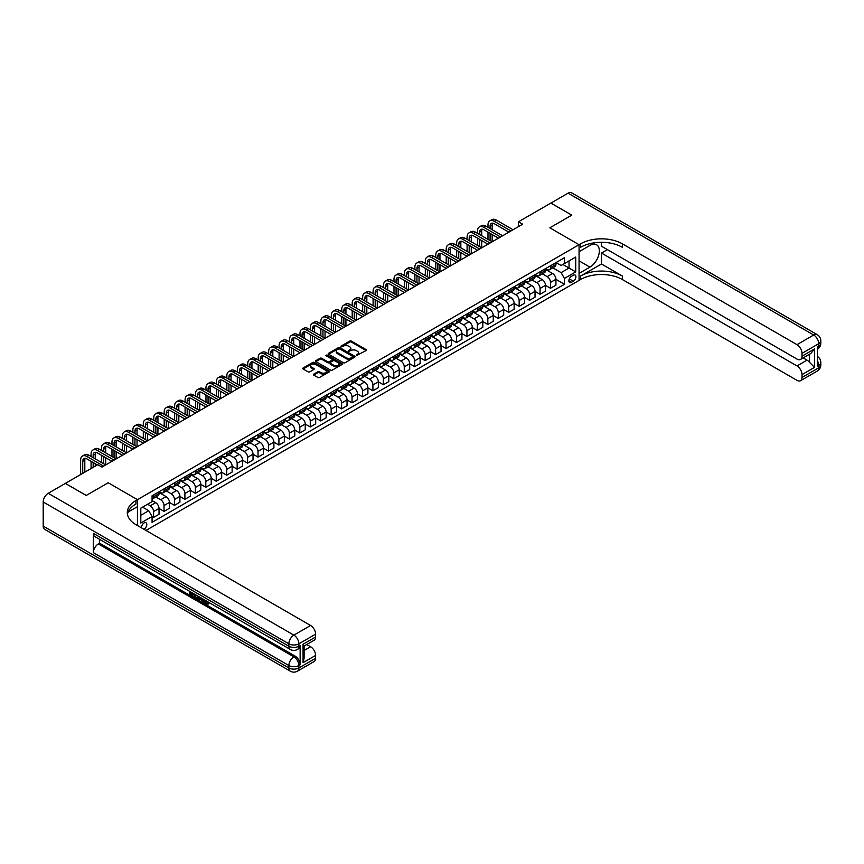 <?xml version="1.0" encoding="UTF-8"?>
<svg xmlns="http://www.w3.org/2000/svg" width="864" height="864" viewBox="0 0 864 864"><rect width="100%" height="100%" fill="white"/><g stroke="black" fill="none" stroke-linecap="round" stroke-linejoin="round"><path stroke-width="1.3" d="M356.281 355.601L366.142 350.568A1.156 0.67 0 0 0 366.142 349.618L351.378 341.096A1.156 0.67 0 0 0 349.736 341.096L341.032 346.129L341.032 346.788L343.3 346.14A3.715 2.138 0 0 1 348.548 346.14L349.78 346.853A3.715 2.138 0 0 1 350.87 348.365A3.715 2.138 0 0 1 349.78 349.877L348.656 351.194L350.935 350.546A3.715 2.138 0 0 1 356.184 350.546L357.415 351.248A3.715 2.138 0 0 1 358.495 352.771A3.715 2.138 0 0 1 357.415 354.283L356.281 355.601L356.281 354.931M143.878 529.222A3.78 2.182 120 0 0 144.137 529.092A3.78 2.182 120 0 0 146.61 525.755A3.78 2.182 120 0 0 146.027 522.731A3.78 2.182 120 0 0 144.137 522.914A3.78 2.182 120 0 0 141.48 527.839M313.729 374.144A1.156 0.67 0 0 0 313.729 375.095L317.876 377.482A1.156 0.67 0 0 0 319.518 377.482L329.195 371.898A1.156 0.67 0 0 0 329.195 370.948L314.431 362.426A1.156 0.67 0 0 0 312.79 362.426L303.113 368.01A1.156 0.67 0 0 0 303.113 368.96L308.113 371.855A1.156 0.67 0 0 0 309.755 371.855L313.902 369.457A1.156 0.67 0 0 0 313.902 368.518L311.418 367.081A3.1 1.793 0 0 1 310.511 365.818A3.1 1.793 0 0 1 312.422 364.154A3.1 1.793 0 0 1 315.803 364.543L325.523 370.159A3.1 1.793 0 0 1 326.43 371.423A3.1 1.793 0 0 1 324.518 373.075A3.1 1.793 0 0 1 321.138 372.686L319.518 371.758A1.156 0.67 0 0 0 317.876 371.758L313.729 374.144L313.729 375.095L317.876 372.719L317.876 371.758M43.2 526.1L288.868 667.937A7.096 4.093 120 0 0 290.336 671.177L44.669 529.34A7.096 4.093 -60 0 1 43.2 526.1L43.2 501.973A7.096 4.093 -60 0 1 48.211 493.29L65.34 483.408L86.238 495.461L108.205 482.771L86.27 495.439L65.383 483.43M65.383 483.376L97.762 464.681L101.941 467.1L522.666 224.197L518.486 221.778L550.876 203.083L571.763 215.147L549.828 227.815L579.074 244.696L137.452 499.662L108.205 482.771L137.452 499.662L135.95 500.526A29.538 17.053 0 0 0 127.3 512.59A29.538 17.053 0 0 0 135.95 524.653L310.597 625.482A7.096 4.093 60 0 1 315.608 634.165L298.89 643.81L298.89 646.218L300.143 645.494A7.096 4.093 60 0 1 298.685 648.745L297.421 649.469A7.096 4.093 -120 0 0 298.89 646.218A7.096 4.093 0 0 1 288.868 646.218L288.868 643.81L43.2 501.973M343.386 362.761A1.156 0.67 0 0 0 345.028 362.761L354.704 357.167A1.156 0.67 0 0 0 354.704 356.227L339.941 347.695A1.156 0.67 0 0 0 338.299 347.695L328.622 353.29A1.156 0.67 0 0 0 328.622 354.24L343.386 362.761M326.117 355.774L341.939 364.543L332.273 370.127A1.156 0.67 0 0 1 330.631 370.127L315.868 361.595L315.868 360.655A1.156 0.67 0 0 0 315.868 361.595M315.868 360.655L320.004 358.258A1.156 0.67 0 0 1 321.646 358.258L327.64 361.714A1.156 0.67 0 0 0 329.281 361.714L332.024 360.126A1.156 0.67 0 0 0 332.024 359.186L325.793 355.59L326.938 354.92L341.95 363.593A1.156 0.67 0 0 1 341.95 364.532L341.95 363.593M573.307 275.238L571.471 276.296A3.661 2.117 120 0 0 569.074 279.526A3.661 2.117 120 0 0 569.635 282.463A3.661 2.117 120 0 0 571.471 282.28L573.307 281.221A3.661 2.117 120 0 0 575.705 277.992A3.661 2.117 120 0 0 575.143 275.054A3.661 2.117 120 0 0 573.307 275.238M137.452 525.517L137.452 499.662L137.452 506.66L128.131 512.039M145.984 530.442L580.576 279.526A29.538 17.053 180 0 1 622.361 279.526L796.997 380.354A7.096 4.093 -120 0 0 800.539 380.711A7.096 4.093 -120 0 0 802.008 377.46L818.726 367.816L818.726 365.396L817.474 366.12L817.474 346.831L818.726 346.108L818.726 343.688L802.008 353.344L802.008 356.184L814.547 348.948L814.547 367.384L809.536 362.362L809.536 354.24M550.908 203.062L571.806 215.125L549.828 227.815L579.074 244.696L579.074 280.4L579.074 273.402L589.939 267.127A13.295 7.679 120 0 0 598.622 255.409A13.295 7.679 120 0 0 596.581 244.76A13.295 7.679 120 0 0 589.939 245.419L579.074 251.694L579.074 244.696L580.576 243.832A29.538 17.053 180 0 1 622.361 243.832L796.997 344.66L813.704 335.005L568.048 193.169L550.908 203.116M556.049 262.57L561.103 265.486L564.451 263.563L564.451 257.72L152.075 495.806L152.075 501.638L140.8 508.151L140.8 523.012L152.075 516.499L152.075 522.331L564.451 284.256L564.451 278.413L561.103 272.624L552.798 267.829M564.451 263.563L575.726 257.051L575.726 271.901L564.451 278.413M518.486 221.778L518.486 226.606M562.864 264.47L569.041 268.045L569.041 260.906L575.726 257.051M561.103 272.624L569.041 268.045L575.726 271.901M140.8 515.29L148.738 510.71L142.549 507.136M152.075 516.542L153.587 517.417L153.587 511.574A4.73 2.732 -120 0 0 150.239 505.786L147.571 504.241M153.587 517.417L159.019 514.274L159.019 508.442A4.73 2.732 -120 0 0 155.671 502.654L152.075 500.58M153.587 511.574L159.019 508.442L164.03 511.38L164.03 505.548A4.73 2.732 -120 0 0 160.682 499.759L155.887 496.984M164.03 511.38L169.463 508.248L169.463 502.416A4.73 2.732 -120 0 0 166.115 496.616L159.019 492.523M169.463 502.459L174.474 505.354L174.474 499.522A4.73 2.732 -120 0 0 171.126 493.722L166.331 490.957M174.474 505.354L179.906 502.222L179.906 496.379A4.73 2.732 -120 0 0 176.558 490.59L169.463 486.486M179.906 496.433L184.918 499.327L184.918 493.484A4.73 2.732 -120 0 0 181.58 487.696L176.774 484.931M184.918 499.327L190.35 496.184L190.35 490.352A4.73 2.732 -120 0 0 187.002 484.564L179.906 480.46M184.918 493.484L190.35 490.352L195.361 493.29L195.361 487.458A4.73 2.732 -120 0 0 192.024 481.669L187.218 478.894M195.361 493.29L200.794 490.158L200.794 484.315A4.73 2.732 -120 0 0 197.456 478.526L190.35 474.433M200.794 484.369L205.805 487.264L205.805 481.421A4.73 2.732 -120 0 0 202.468 475.632L197.662 472.867M205.805 487.264L211.237 484.132L211.237 478.289A4.73 2.732 -120 0 0 207.9 472.5L200.794 468.396M211.237 478.343L216.248 481.237L216.248 475.394A4.73 2.732 -120 0 0 212.911 469.606L208.116 466.83M216.248 481.237L221.681 478.094L221.681 472.262A4.73 2.732 -120 0 0 218.344 466.474L211.237 462.37M216.248 475.394L221.681 472.262L226.703 475.2L226.703 469.368A4.73 2.732 -120 0 0 223.355 463.579L218.56 460.804M226.703 475.2L232.135 472.068L232.135 466.225A4.73 2.732 -120 0 0 228.787 460.436L221.681 456.343M232.135 466.279L237.146 469.174L237.146 463.331A4.73 2.732 -120 0 0 233.798 457.542L229.003 454.777M237.146 469.174L242.579 466.031L242.579 460.199A4.73 2.732 -120 0 0 239.231 454.41L232.135 450.306M242.579 460.242L247.59 463.136L247.59 457.304A4.73 2.732 -120 0 0 244.242 451.516L239.447 448.74M247.59 463.136L253.022 460.004L253.022 454.172A4.73 2.732 -120 0 0 249.674 448.384L242.579 444.28M247.59 457.304L253.022 454.172L258.034 457.11L258.034 451.278A4.73 2.732 -120 0 0 254.696 445.489L249.89 442.714M258.034 457.11L263.466 453.978L263.466 448.135A4.73 2.732 -120 0 0 260.118 442.346L253.022 438.242M263.466 448.189L268.477 451.084L268.477 445.241A4.73 2.732 -120 0 0 265.14 439.452L260.334 436.687M268.477 451.084L273.91 447.941L273.91 442.109A4.73 2.732 -120 0 0 270.572 436.32L263.466 432.216M273.91 442.152L278.921 445.046L278.921 439.214A4.73 2.732 -120 0 0 275.584 433.426L270.778 430.65M278.921 445.046L284.353 441.914L284.353 436.072A4.73 2.732 -120 0 0 281.016 430.283L273.91 426.19M284.353 436.126L289.364 439.02L289.364 433.177A4.73 2.732 -120 0 0 286.027 427.388L281.232 424.624M289.364 439.02L294.797 435.888L294.797 430.045A4.73 2.732 -120 0 0 291.46 424.256L284.353 420.152M294.797 430.099L299.819 432.994L299.819 427.151A4.73 2.732 -120 0 0 296.471 421.362L291.676 418.586M299.819 432.994L305.24 429.851L305.24 424.019A4.73 2.732 -120 0 0 301.903 418.23L294.797 414.126M305.24 424.062L310.262 426.956L310.262 421.124A4.73 2.732 -120 0 0 306.914 415.336L302.119 412.56M310.262 426.956L315.695 423.824L315.695 417.982A4.73 2.732 -120 0 0 312.347 412.193L305.24 408.1M315.695 418.036L320.706 420.93L320.706 415.087A4.73 2.732 -120 0 0 317.358 409.298L312.563 406.534M320.706 420.93L326.138 417.787L326.138 411.955A4.73 2.732 -120 0 0 322.79 406.166L315.695 402.062M326.138 411.998L331.15 414.893L331.15 409.061A4.73 2.732 -120 0 0 327.802 403.272L323.006 400.496M331.15 414.893L336.582 411.761L336.582 405.929A4.73 2.732 -120 0 0 333.234 400.14L326.138 396.036M336.582 405.972L341.593 408.866L341.593 403.034A4.73 2.732 -120 0 0 338.256 397.246L333.45 394.47M341.593 408.866L347.026 405.734L347.026 399.892A4.73 2.732 -120 0 0 343.678 394.103L336.582 390.01M347.026 399.946L352.037 402.84L352.037 396.997A4.73 2.732 -120 0 0 348.7 391.208L343.894 388.444M352.037 402.84L357.469 399.697L357.469 393.865A4.73 2.732 -120 0 0 354.132 388.076L347.026 383.972M357.469 393.908L362.48 396.803L362.48 390.971A4.73 2.732 -120 0 0 359.143 385.182L354.337 382.406M362.48 396.803L367.913 393.671L367.913 387.839A4.73 2.732 -120 0 0 364.576 382.039L357.469 377.946M367.913 387.882L372.924 390.776L372.924 384.934A4.73 2.732 -120 0 0 369.587 379.145L364.792 376.38M372.924 390.776L378.356 387.644L378.356 381.802A4.73 2.732 -120 0 0 375.019 376.013L367.913 371.909M378.356 381.856L383.378 384.75L383.378 378.907A4.73 2.732 -120 0 0 380.03 373.118L375.235 370.354M383.378 384.75L388.811 381.607L388.811 375.775A4.73 2.732 -120 0 0 385.463 369.986L378.356 365.882M388.811 375.818L393.822 378.713L393.822 372.881A4.73 2.732 -120 0 0 390.474 367.092L385.679 364.316M393.822 378.713L399.254 375.581L399.254 369.738A4.73 2.732 -120 0 0 395.906 363.949L388.811 359.856M399.254 369.792L404.266 372.686L404.266 366.844A4.73 2.732 -120 0 0 400.918 361.055L396.122 358.29M404.266 372.686L409.698 369.554L409.698 363.712A4.73 2.732 -120 0 0 406.35 357.923L399.254 353.819M409.698 363.766L414.709 366.66L414.709 360.817A4.73 2.732 -120 0 0 411.372 355.028L406.566 352.253M414.709 366.66L420.142 363.517L420.142 357.685A4.73 2.732 -120 0 0 416.794 351.896L409.698 347.792M420.142 357.728L425.153 360.623L425.153 354.791A4.73 2.732 -120 0 0 421.816 349.002L417.01 346.226M425.153 360.623L430.585 357.491L430.585 351.648A4.73 2.732 -120 0 0 427.248 345.859L420.142 341.766M430.585 351.702L435.596 354.596L435.596 348.754A4.73 2.732 -120 0 0 432.259 342.965L427.453 340.2M435.596 354.596L441.029 351.454L441.029 345.622A4.73 2.732 -120 0 0 437.692 339.833L430.585 335.729M441.029 345.665L446.04 348.559L446.04 342.727A4.73 2.732 -120 0 0 442.703 336.938L437.908 334.163M446.04 348.559L451.472 345.427L451.472 339.595A4.73 2.732 -120 0 0 448.135 333.806L441.029 329.702M451.472 339.638L456.494 342.533L456.494 336.701A4.73 2.732 -120 0 0 453.146 330.912L448.351 328.136M456.494 342.533L461.916 339.401L461.916 333.558A4.73 2.732 -120 0 0 458.579 327.769L451.472 323.665M461.916 333.612L466.938 336.506L466.938 330.664A4.73 2.732 -120 0 0 463.59 324.875L458.795 322.11M466.938 336.506L472.37 333.364L472.37 327.532A4.73 2.732 -120 0 0 469.022 321.743L461.916 317.639M472.37 327.575L477.382 330.469L477.382 324.637A4.73 2.732 -120 0 0 474.034 318.848L469.238 316.073M477.382 330.469L482.814 327.337L482.814 321.494A4.73 2.732 -120 0 0 479.466 315.706L472.37 311.612M482.814 321.548L487.825 324.443L487.825 318.6A4.73 2.732 -120 0 0 484.477 312.811L479.682 310.046M487.825 324.443L493.258 321.311L493.258 315.468A4.73 2.732 -120 0 0 489.91 309.679L482.814 305.575M493.258 315.522L498.269 318.416L498.269 312.574A4.73 2.732 -120 0 0 494.932 306.785L490.126 304.009M498.269 318.416L503.701 315.274L503.701 309.442A4.73 2.732 -120 0 0 500.353 303.653L493.258 299.549M503.701 309.485L508.712 312.379L508.712 306.547A4.73 2.732 -120 0 0 505.375 300.758L500.569 297.983M508.712 312.379L514.145 309.247L514.145 303.404A4.73 2.732 -120 0 0 510.808 297.616L503.701 293.522M514.145 303.458L519.156 306.353L519.156 300.51A4.73 2.732 -120 0 0 515.819 294.721L511.013 291.956M519.156 306.353L524.588 303.21L524.588 297.378A4.73 2.732 -120 0 0 521.251 291.589L514.145 287.485M524.588 297.421L529.6 300.316L529.6 294.484A4.73 2.732 -120 0 0 526.262 288.695L521.467 285.919M529.6 300.316L535.032 297.184L535.032 291.352A4.73 2.732 -120 0 0 531.695 285.563L524.588 281.459M535.032 291.395L540.054 294.289L540.054 288.457A4.73 2.732 -120 0 0 536.706 282.668L531.911 279.893M540.054 294.289L545.486 291.157L545.486 285.314A4.73 2.732 -120 0 0 542.138 279.526L535.032 275.432M545.486 285.368L550.498 288.263L550.498 282.42A4.73 2.732 -120 0 0 547.15 276.631L542.354 273.866M550.498 288.263L555.93 285.12L555.93 279.288A4.73 2.732 -120 0 0 552.582 273.499L545.486 269.395M545.605 268.596L547.15 269.492A4.73 2.732 -120 0 0 549.515 269.73A4.73 2.732 -120 0 0 550.498 267.559L550.498 265.777M535.162 274.633L536.706 275.519A4.73 2.732 -120 0 0 539.071 275.756A4.73 2.732 -120 0 0 540.054 273.596L540.054 271.804M524.718 280.66L526.262 281.556A4.73 2.732 -120 0 0 528.628 281.783A4.73 2.732 -120 0 0 529.6 279.623L529.6 277.841M514.274 286.697L515.819 287.582A4.73 2.732 -120 0 0 518.184 287.82A4.73 2.732 -120 0 0 519.156 285.649L519.156 283.867M503.831 292.723L505.375 293.62A4.73 2.732 -120 0 0 507.74 293.846A4.73 2.732 -120 0 0 508.712 291.686L508.712 289.904M493.376 298.75L494.932 299.646A4.73 2.732 -120 0 0 497.286 299.884A4.73 2.732 -120 0 0 498.269 297.713L498.269 295.931M482.933 304.787L484.477 305.672A4.73 2.732 -120 0 0 486.842 305.91A4.73 2.732 -120 0 0 487.825 303.75L487.825 301.957M472.489 310.813L474.034 311.71A4.73 2.732 -120 0 0 476.399 311.936A4.73 2.732 -120 0 0 477.382 309.776L477.382 307.994M462.046 316.84L463.59 317.736A4.73 2.732 -120 0 0 465.955 317.974A4.73 2.732 -120 0 0 466.938 315.803L466.938 314.021M451.602 322.877L453.146 323.762A4.73 2.732 -120 0 0 455.512 324A4.73 2.732 -120 0 0 456.494 321.84L456.494 320.047M441.158 328.903L442.703 329.8A4.73 2.732 -120 0 0 445.068 330.026A4.73 2.732 -120 0 0 446.04 327.866L446.04 326.084M430.715 334.93L432.259 335.826A4.73 2.732 -120 0 0 434.624 336.064A4.73 2.732 -120 0 0 435.596 333.893L435.596 332.111M420.271 340.967L421.816 341.852A4.73 2.732 -120 0 0 424.17 342.09A4.73 2.732 -120 0 0 425.153 339.93L425.153 338.148M409.817 346.993L411.372 347.89A4.73 2.732 -120 0 0 413.726 348.127A4.73 2.732 -120 0 0 414.709 345.956L414.709 344.174M399.373 353.03L400.918 353.916A4.73 2.732 -120 0 0 403.283 354.154A4.73 2.732 -120 0 0 404.266 351.994L404.266 350.201M388.93 359.057L390.474 359.953A4.73 2.732 -120 0 0 392.839 360.18A4.73 2.732 -120 0 0 393.822 358.02L393.822 356.238M378.486 365.083L380.03 365.98A4.73 2.732 -120 0 0 382.396 366.217A4.73 2.732 -120 0 0 383.378 364.046L383.378 362.264M368.042 371.12L369.587 372.006A4.73 2.732 -120 0 0 371.952 372.244A4.73 2.732 -120 0 0 372.924 370.084L372.924 368.291M357.599 377.147L359.143 378.043A4.73 2.732 -120 0 0 361.508 378.27A4.73 2.732 -120 0 0 362.48 376.11L362.48 374.328M347.155 383.173L348.7 384.07A4.73 2.732 -120 0 0 351.065 384.307A4.73 2.732 -120 0 0 352.037 382.136L352.037 380.354M336.701 389.21L338.256 390.096A4.73 2.732 -120 0 0 340.61 390.334A4.73 2.732 -120 0 0 341.593 388.174L341.593 386.381M326.257 395.237L327.802 396.133A4.73 2.732 -120 0 0 330.167 396.36A4.73 2.732 -120 0 0 331.15 394.2L331.15 392.418M315.814 401.274L317.358 402.16A4.73 2.732 -120 0 0 319.723 402.397A4.73 2.732 -120 0 0 320.706 400.237L320.706 398.444M305.37 407.3L306.914 408.197A4.73 2.732 -120 0 0 309.28 408.424A4.73 2.732 -120 0 0 310.262 406.264L310.262 404.482M294.926 413.327L296.471 414.223A4.73 2.732 -120 0 0 298.836 414.461A4.73 2.732 -120 0 0 299.819 412.29L299.819 410.508M284.483 419.364L286.027 420.25A4.73 2.732 -120 0 0 288.392 420.487A4.73 2.732 -120 0 0 289.364 418.327L289.364 416.534M274.039 425.39L275.584 426.287A4.73 2.732 -120 0 0 277.949 426.514A4.73 2.732 -120 0 0 278.921 424.354L278.921 422.572M263.596 431.417L265.14 432.313A4.73 2.732 -120 0 0 267.494 432.551A4.73 2.732 -120 0 0 268.477 430.38L268.477 428.598M253.141 437.454L254.696 438.34A4.73 2.732 -120 0 0 257.051 438.577A4.73 2.732 -120 0 0 258.034 436.417L258.034 434.624M242.698 443.48L244.242 444.377A4.73 2.732 -120 0 0 246.607 444.604A4.73 2.732 -120 0 0 247.59 442.444L247.59 440.662M232.254 449.507L233.798 450.403A4.73 2.732 -120 0 0 236.164 450.641A4.73 2.732 -120 0 0 237.146 448.47L237.146 446.688M221.81 455.544L223.355 456.44A4.73 2.732 -120 0 0 225.72 456.667A4.73 2.732 -120 0 0 226.703 454.507L226.703 452.725M211.367 461.57L212.911 462.467A4.73 2.732 -120 0 0 215.276 462.704A4.73 2.732 -120 0 0 216.248 460.534L216.248 458.752M200.923 467.608L202.468 468.493A4.73 2.732 -120 0 0 204.833 468.731A4.73 2.732 -120 0 0 205.805 466.571L205.805 464.778M190.48 473.634L192.024 474.53A4.73 2.732 -120 0 0 194.389 474.757A4.73 2.732 -120 0 0 195.361 472.597L195.361 470.815M180.025 479.66L181.58 480.557A4.73 2.732 -120 0 0 183.935 480.794A4.73 2.732 -120 0 0 184.918 478.624L184.918 476.842M169.582 485.698L171.126 486.583A4.73 2.732 -120 0 0 173.491 486.821A4.73 2.732 -120 0 0 174.474 484.661L174.474 482.868M159.138 491.724L160.682 492.62A4.73 2.732 -120 0 0 163.048 492.847A4.73 2.732 -120 0 0 164.03 490.687L164.03 488.905M555.93 279.331L564.451 284.256M549.515 269.73L554.947 266.587A4.73 2.732 -120 0 0 555.93 264.427L555.93 262.645M539.071 275.756L544.504 272.624A4.73 2.732 -120 0 0 545.486 270.454L545.486 268.672M528.628 281.783L534.06 278.651A4.73 2.732 -120 0 0 535.032 276.491L535.032 274.698M518.184 287.82L523.616 284.677A4.73 2.732 -120 0 0 524.588 282.517L524.588 280.735M507.74 293.846L513.162 290.714A4.73 2.732 -120 0 0 514.145 288.554L514.145 286.762M497.286 299.884L502.718 296.741A4.73 2.732 -120 0 0 503.701 294.581L503.701 292.799M486.842 305.91L492.275 302.778A4.73 2.732 -120 0 0 493.258 300.607L493.258 298.825M476.399 311.936L481.831 308.804A4.73 2.732 -120 0 0 482.814 306.644L482.814 304.852M465.955 317.974L471.388 314.831A4.73 2.732 -120 0 0 472.37 312.671L472.37 310.889M455.512 324L460.944 320.868A4.73 2.732 -120 0 0 461.916 318.697L461.916 316.915M445.068 330.026L450.5 326.894A4.73 2.732 -120 0 0 451.472 324.734L451.472 322.942M434.624 336.064L440.057 332.921A4.73 2.732 -120 0 0 441.029 330.761L441.029 328.979M424.17 342.09L429.602 338.958A4.73 2.732 -120 0 0 430.585 336.787L430.585 335.005M413.726 348.127L419.159 344.984A4.73 2.732 -120 0 0 420.142 342.824L420.142 341.042M403.283 354.154L408.715 351.022A4.73 2.732 -120 0 0 409.698 348.851L409.698 347.069M392.839 360.18L398.272 357.048A4.73 2.732 -120 0 0 399.254 354.888L399.254 353.095M382.396 366.217L387.828 363.074A4.73 2.732 -120 0 0 388.811 360.914L388.811 359.132M371.952 372.244L377.384 369.112A4.73 2.732 -120 0 0 378.356 366.941L378.356 365.159M361.508 378.27L366.941 375.138A4.73 2.732 -120 0 0 367.913 372.978L367.913 371.185M351.065 384.307L356.486 381.164A4.73 2.732 -120 0 0 357.469 379.004L357.469 377.222M340.61 390.334L346.043 387.202A4.73 2.732 -120 0 0 347.026 385.031L347.026 383.249M330.167 396.36L335.599 393.228A4.73 2.732 -120 0 0 336.582 391.068L336.582 389.275M319.723 402.397L325.156 399.265A4.73 2.732 -120 0 0 326.138 397.094L326.138 395.312M309.28 408.424L314.712 405.292A4.73 2.732 -120 0 0 315.695 403.132L315.695 401.339M298.836 414.461L304.268 411.318A4.73 2.732 -120 0 0 305.24 409.158L305.24 407.376M288.392 420.487L293.825 417.355A4.73 2.732 -120 0 0 294.797 415.184L294.797 413.402M277.949 426.514L283.381 423.382A4.73 2.732 -120 0 0 284.353 421.222L284.353 419.429M267.494 432.551L272.927 429.408A4.73 2.732 -120 0 0 273.91 427.248L273.91 425.466M257.051 438.577L262.483 435.445A4.73 2.732 -120 0 0 263.466 433.274L263.466 431.492M246.607 444.604L252.04 441.472A4.73 2.732 -120 0 0 253.022 439.312L253.022 437.519M236.164 450.641L241.596 447.498A4.73 2.732 -120 0 0 242.579 445.338L242.579 443.556M225.72 456.667L231.152 453.535A4.73 2.732 -120 0 0 232.135 451.364L232.135 449.582M215.276 462.704L220.709 459.562A4.73 2.732 -120 0 0 221.681 457.402L221.681 455.62M204.833 468.731L210.265 465.599A4.73 2.732 -120 0 0 211.237 463.428L211.237 461.646M194.389 474.757L199.811 471.625A4.73 2.732 -120 0 0 200.794 469.465L200.794 467.672M183.935 480.794L189.367 477.652A4.73 2.732 -120 0 0 190.35 475.492L190.35 473.71M173.491 486.821L178.924 483.689A4.73 2.732 -120 0 0 179.906 481.518L179.906 479.736M163.048 492.847L168.48 489.715A4.73 2.732 -120 0 0 169.463 487.555L169.463 485.762M152.075 499.068A4.73 2.732 -120 0 0 152.604 498.884L158.036 495.742A4.73 2.732 -120 0 0 159.019 493.582L159.019 491.8M152.604 498.884A4.73 2.732 -120 0 0 153.587 496.714L153.587 494.932M148.738 510.71L152.075 516.499M356.605 355.709L357.415 355.244A3.715 2.138 0 0 0 358.495 353.732L358.495 352.771M350.87 348.365L350.87 349.326A3.715 2.138 0 0 1 349.78 350.849L348.98 351.302M366.142 349.618L366.142 350.568L351.378 342.058A1.156 0.67 0 0 0 349.736 342.058L341.356 346.907M354.683 357.178L339.941 348.667A1.156 0.67 0 0 0 338.299 348.667L328.633 354.24L328.622 353.29M352.652 357.026L352.652 356.368L339.692 348.883L337.36 349.574A3.715 2.138 0 0 0 336.269 351.086A3.715 2.138 0 0 0 337.36 352.598L346.216 357.718A3.715 2.138 0 0 0 351.464 357.718L352.652 357.026L352.652 357.998L352.652 357.329M336.269 351.086L336.269 352.048A3.715 2.138 0 0 0 337.36 353.57L337.36 352.598M352.652 357.998L351.464 358.679A3.715 2.138 0 0 1 346.216 358.679L337.36 353.57M315.878 361.606L320.004 359.23L320.004 358.258M332.359 359.662L332.359 360.623A1.156 0.67 0 0 1 332.024 361.098L329.281 362.686A1.156 0.67 0 0 1 327.64 362.686L321.646 359.23A1.156 0.67 0 0 0 320.004 359.23M333.85 365.299A3.1 1.793 0 0 0 337.23 365.688A3.1 1.793 0 0 0 339.142 364.036A3.1 1.793 0 0 0 338.234 362.772L334.811 360.796A1.156 0.67 0 0 0 333.169 360.796L330.426 362.383A1.156 0.67 0 0 0 330.426 363.323L333.85 365.299L333.85 366.271A3.1 1.793 0 0 0 337.23 366.66A3.1 1.793 0 0 0 339.142 365.008L339.142 364.036M330.08 362.858L330.08 363.82A1.156 0.67 0 0 0 330.426 364.295L330.426 363.323M333.85 366.271L330.426 364.295M326.43 371.423L326.43 372.395A3.1 1.793 0 0 1 324.518 374.047A3.1 1.793 0 0 1 321.138 373.658L319.518 372.719A1.156 0.67 0 0 0 317.876 372.719M310.511 365.818L310.511 366.779A3.1 1.793 0 0 0 311.418 368.042L311.418 367.081M313.902 368.518L313.902 369.457L311.418 368.042M329.195 370.948L329.195 371.898L314.431 363.388A1.156 0.67 0 0 0 312.79 363.388L303.124 368.971L303.113 368.01M487.987 227.329L487.987 224.921A8.867 5.119 60 0 1 489.823 220.86L491.918 219.65A8.867 5.119 60 0 1 496.346 220.093L513.065 229.738M489.823 220.86A8.867 5.119 60 0 1 494.262 221.303L510.97 230.947M508.885 232.157L494.262 223.711A5.908 3.413 -120 0 0 491.303 223.42A5.908 3.413 -120 0 0 490.082 226.12L490.082 228.539M492.545 223.15A5.908 3.413 -120 0 0 492.167 224.921L492.167 229.738M490.082 233.356L490.082 240.592M492.167 234.565L492.167 241.801L475.459 232.157L473.364 233.356L490.082 243.011M487.987 239.393L487.987 232.157M477.544 233.356L477.544 230.947A8.867 5.119 60 0 1 479.38 226.886L481.475 225.688A8.867 5.119 60 0 1 485.903 226.12L502.61 235.775M479.38 226.886A8.867 5.119 60 0 1 483.818 227.329L500.526 236.974M498.442 238.183L483.818 229.738A5.908 3.413 -120 0 0 480.859 229.446A5.908 3.413 -120 0 0 479.639 232.157L479.639 234.565M482.09 229.176A5.908 3.413 -120 0 0 481.723 230.947L481.723 235.775M479.639 239.393L479.639 246.629M481.723 240.592L481.723 247.828L465.016 238.183L462.92 239.393L479.639 249.037M477.544 245.419L477.544 238.183M487.987 244.21L473.364 235.775A5.908 3.413 -120 0 0 470.416 235.483A5.908 3.413 -120 0 0 469.195 238.183L469.195 240.592M471.647 235.202A5.908 3.413 -120 0 0 471.28 236.974L471.28 241.801M469.195 245.419L469.195 252.655M471.28 246.629L471.28 253.865L454.572 244.21L452.477 245.419L469.195 255.064M467.1 251.446L467.1 244.21M467.1 239.393L467.1 236.974A8.867 5.119 60 0 1 468.936 232.924A8.867 5.119 60 0 1 473.364 233.356M468.936 232.924L471.031 231.714A8.867 5.119 60 0 1 475.459 232.157M477.544 250.247L462.92 241.801A5.908 3.413 -120 0 0 459.972 241.51A5.908 3.413 -120 0 0 458.741 244.21L458.741 246.629M461.203 241.24A5.908 3.413 -120 0 0 460.836 243.011L460.836 247.828M458.741 251.446L458.741 258.682M460.836 252.655L460.836 259.891L444.118 250.247L442.033 251.446L458.741 261.101M456.656 257.483L456.656 250.247M456.656 245.419L456.656 243.011A8.867 5.119 60 0 1 458.492 238.95A8.867 5.119 60 0 1 462.92 239.393M458.492 238.95L460.577 237.74A8.867 5.119 60 0 1 465.016 238.183M467.1 256.273L452.477 247.828A5.908 3.413 -120 0 0 449.528 247.536A5.908 3.413 -120 0 0 448.297 250.247L448.297 252.655M450.76 247.266A5.908 3.413 -120 0 0 450.392 249.037L450.392 253.865M448.297 257.483L448.297 264.719M450.392 258.682L450.392 265.918L433.674 256.273L431.59 257.483L448.297 267.127M446.213 263.509L446.213 256.273M446.213 251.446L446.213 249.037A8.867 5.119 60 0 1 448.049 244.976A8.867 5.119 60 0 1 452.477 245.419M448.049 244.976L450.133 243.778A8.867 5.119 60 0 1 454.572 244.21M601.463 263.995L580.576 276.059A29.538 17.053 180 0 1 622.361 276.059L601.463 263.995L601.463 253.044L607.403 249.62M601.463 242.309L601.463 246.197L796.997 359.078A7.096 4.093 -120 0 0 800.539 359.435A7.096 4.093 -120 0 0 802.008 356.184M814.547 367.384L802.008 374.62L802.008 377.46M802.008 374.62A7.096 4.093 -120 0 0 796.997 365.936L807.03 360.137A7.096 4.093 60 0 1 809.536 362.362M601.463 253.044L796.997 365.936M568.048 193.169A7.096 4.093 -60 0 1 571.59 192.823L817.258 334.66A7.096 4.093 120 0 0 813.704 335.005A7.096 4.093 60 0 1 818.726 343.688A7.096 4.093 180 0 0 820.8 340.794A7.096 7.096 0 0 0 817.258 334.66M802.008 353.344A7.096 4.093 -120 0 0 796.997 344.66M803.164 357.912L807.03 360.137M580.576 243.832L580.576 247.298A29.538 17.053 180 0 1 622.361 247.298L622.361 243.832M800.539 359.435L810.799 353.516L814.547 348.948M205.114 600.232L207.252 603.677M204.509 599.918L205.999 603.86L208.073 602.834L208.775 603.439L207.522 604.757L206.064 604.573L203.796 599.508M200.426 599.454L199.433 600.664L198.677 600.232L199.951 597.283M203.126 599.119L204.131 602.608L203.461 602.996L202.144 600.448L200.005 599.216L199.433 600.664M191.106 593.19L191.106 594.421L194.054 596.797L193.385 597.175L189.724 595.058L189.724 591.386M193.741 593.698L193.072 594.324L190.436 592.801L190.436 594.799L191.106 594.421M93.334 533.336L288.868 646.218A7.096 4.093 120 0 0 290.336 649.469L94.802 536.576A7.096 4.093 -60 0 1 93.334 533.336L93.334 552.636A7.096 4.093 -60 0 1 98.345 543.953L99.608 543.229L295.132 656.111A7.096 4.093 60 0 1 300.143 664.794L300.143 645.494M99.608 543.229L99.608 539.352M199.141 596.819L198.439 598.709L196.15 598.774L194.357 597.737L194.357 594.054M303.07 644.242L304.106 645.818L304.106 658.206L303.07 662.677L303.07 644.242L315.608 637.006L315.608 634.165M315.608 637.006A7.096 4.093 60 0 1 314.14 640.256L304.106 646.045M306.742 644.533L310.597 646.758A7.096 4.093 60 0 1 315.608 655.441L303.07 662.677M300.143 664.794L298.89 665.518L298.89 667.937L315.608 658.282L315.608 655.441M315.608 658.282A7.096 4.093 60 0 1 314.14 661.532L297.421 671.177A7.096 4.093 -120 0 0 298.89 667.937A7.096 4.093 0 0 1 288.868 667.937L288.868 665.518L93.334 552.636M135.95 500.526L135.95 504.004A29.538 17.053 0 0 0 127.451 514.328M190.436 594.799L193.385 596.506L194.054 596.128M193.385 596.506L193.385 597.175M190.436 591.786L193.363 593.482M193.072 593.654L193.072 594.324M198.418 596.398L197.77 599.098M195.059 594.464L195.059 597.478L197.284 598.342L197.705 595.987M198.472 597.186L199.12 596.808M195.728 594.853L195.728 597.089L197.942 597.964M195.059 597.478L195.728 597.089M196.096 598.072L196.765 597.683M202.198 598.579L203.461 602.996M200.61 597.661L200.21 598.666L201.928 599.659L201.528 598.201M201.031 597.91L201.679 598.741M200.21 598.666L200.88 598.288M208.775 603.439L206.669 603.482M204.444 600.62L205.081 600.253M208.105 603.828L207.522 604.757M456.656 262.3L442.033 253.865A5.908 3.413 -120 0 0 439.074 253.573A5.908 3.413 -120 0 0 437.854 256.273L437.854 258.682M440.316 253.292A5.908 3.413 -120 0 0 439.949 255.064L439.949 259.891M437.854 263.509L437.854 270.745M439.949 264.719L439.949 271.955L423.23 262.3L421.146 263.509L437.854 273.164M435.769 269.546L435.769 262.3M435.769 257.483L435.769 255.064A8.867 5.119 60 0 1 437.605 251.014A8.867 5.119 60 0 1 442.033 251.446M437.605 251.014L439.69 249.804A8.867 5.119 60 0 1 444.118 250.247M446.213 268.337L431.59 259.891A5.908 3.413 -120 0 0 428.63 259.6A5.908 3.413 -120 0 0 427.41 262.3L427.41 264.719M429.872 259.33A5.908 3.413 -120 0 0 429.494 261.101L429.494 265.918M427.41 269.546L427.41 276.782M429.494 270.745L429.494 277.981L412.787 268.337L410.702 269.546L427.41 279.191M425.326 275.573L425.326 268.337M425.326 263.509L425.326 261.101A8.867 5.119 60 0 1 427.162 257.04A8.867 5.119 60 0 1 431.59 257.483M427.162 257.04L429.246 255.83A8.867 5.119 60 0 1 433.674 256.273M435.769 274.363L421.146 265.918A5.908 3.413 -120 0 0 418.187 265.626A5.908 3.413 -120 0 0 416.966 268.337L416.966 270.745M419.429 265.356A5.908 3.413 -120 0 0 419.051 267.127L419.051 271.955M416.966 275.573L416.966 282.809M419.051 276.782L419.051 284.018L402.343 274.363L400.248 275.573L416.966 285.217M414.871 281.599L414.871 274.363M414.871 269.546L414.871 267.127A8.867 5.119 60 0 1 416.707 263.077A8.867 5.119 60 0 1 421.146 263.509M416.707 263.077L418.802 261.868A8.867 5.119 60 0 1 423.23 262.3M425.326 280.4L410.702 271.955A5.908 3.413 -120 0 0 407.743 271.663A5.908 3.413 -120 0 0 406.523 274.363L406.523 276.782M408.974 271.393A5.908 3.413 -120 0 0 408.607 273.164L408.607 277.981M406.523 281.599L406.523 288.835M408.607 282.809L408.607 290.045L391.9 280.4L389.804 281.599L406.523 291.254M404.428 287.636L404.428 280.4M404.428 275.573L404.428 273.164A8.867 5.119 60 0 1 406.264 269.104A8.867 5.119 60 0 1 410.702 269.546M406.264 269.104L408.359 267.894A8.867 5.119 60 0 1 412.787 268.337M414.871 286.427L400.248 277.981A5.908 3.413 -120 0 0 397.3 277.69A5.908 3.413 -120 0 0 396.079 280.4L396.079 282.809M398.531 277.42A5.908 3.413 -120 0 0 398.164 279.191L398.164 284.018M396.079 287.636L396.079 294.872M398.164 288.835L398.164 296.071L381.456 286.427L379.361 287.636L396.079 297.281M393.984 293.663L393.984 286.427M393.984 281.599L393.984 279.191A8.867 5.119 60 0 1 395.82 275.13A8.867 5.119 60 0 1 400.248 275.573M395.82 275.13L397.915 273.931A8.867 5.119 60 0 1 402.343 274.363M404.428 292.453L389.804 284.018A5.908 3.413 -120 0 0 386.856 283.727A5.908 3.413 -120 0 0 385.625 286.427L385.625 288.835M388.087 283.446A5.908 3.413 -120 0 0 387.72 285.217L387.72 290.045M385.625 293.663L385.625 300.899M387.72 294.872L387.72 302.108L371.012 292.453L368.917 293.663L385.625 303.307M383.54 299.689L383.54 292.453M383.54 287.636L383.54 285.217A8.867 5.119 60 0 1 385.376 281.167A8.867 5.119 60 0 1 389.804 281.599M385.376 281.167L387.461 279.958A8.867 5.119 60 0 1 391.9 280.4M393.984 298.49L379.361 290.045A5.908 3.413 -120 0 0 376.412 289.753A5.908 3.413 -120 0 0 375.181 292.453L375.181 294.872M377.644 289.483A5.908 3.413 -120 0 0 377.276 291.254L377.276 296.071M375.181 299.689L375.181 306.925M377.276 300.899L377.276 308.135L360.558 298.49L358.474 299.689L375.181 309.344M373.097 305.726L373.097 298.49M373.097 293.663L373.097 291.254A8.867 5.119 60 0 1 374.933 287.194A8.867 5.119 60 0 1 379.361 287.636M374.933 287.194L377.017 285.984A8.867 5.119 60 0 1 381.456 286.427M383.54 304.517L368.917 296.071A5.908 3.413 -120 0 0 365.969 295.78A5.908 3.413 -120 0 0 364.738 298.49L364.738 300.899M367.2 295.51A5.908 3.413 -120 0 0 366.833 297.281L366.833 302.108M364.738 305.726L364.738 312.962M366.833 306.925L366.833 314.161L350.114 304.517L348.03 305.726L364.738 315.371M362.653 311.753L362.653 304.517M362.653 299.689L362.653 297.281A8.867 5.119 60 0 1 364.489 293.22A8.867 5.119 60 0 1 368.917 293.663M364.489 293.22L366.574 292.021A8.867 5.119 60 0 1 371.012 292.453M373.097 310.543L358.474 302.108A5.908 3.413 -120 0 0 355.514 301.817A5.908 3.413 -120 0 0 354.294 304.517L354.294 306.925M356.756 301.536A5.908 3.413 -120 0 0 356.389 303.307L356.389 308.135M354.294 311.753L354.294 318.989M356.389 312.962L356.389 320.198L339.671 310.543L337.586 311.753L354.294 321.397M352.21 317.779L352.21 310.543M352.21 305.726L352.21 303.307A8.867 5.119 60 0 1 354.046 299.257A8.867 5.119 60 0 1 358.474 299.689M354.046 299.257L356.13 298.048A8.867 5.119 60 0 1 360.558 298.49M362.653 316.58L348.03 308.135A5.908 3.413 -120 0 0 345.071 307.843A5.908 3.413 -120 0 0 343.85 310.543L343.85 312.962M346.313 307.573A5.908 3.413 -120 0 0 345.935 309.344L345.935 314.161M343.85 317.779L343.85 325.026M345.935 318.989L345.935 326.225L329.227 316.58L327.143 317.779L343.85 327.434M341.766 323.816L341.766 316.58M341.766 311.753L341.766 309.344A8.867 5.119 60 0 1 343.602 305.284A8.867 5.119 60 0 1 348.03 305.726M343.602 305.284L345.686 304.074A8.867 5.119 60 0 1 350.114 304.517M352.21 322.607L337.586 314.161A5.908 3.413 -120 0 0 334.627 313.87A5.908 3.413 -120 0 0 333.407 316.58L333.407 318.989M335.869 313.6A5.908 3.413 -120 0 0 335.491 315.371L335.491 320.198M333.407 323.816L333.407 331.052M335.491 325.026L335.491 332.262L318.784 322.607L316.688 323.816L333.407 333.461M331.312 329.843L331.312 322.607M331.312 317.779L331.312 315.371A8.867 5.119 60 0 1 333.148 311.31A8.867 5.119 60 0 1 337.586 311.753M333.148 311.31L335.243 310.111A8.867 5.119 60 0 1 339.671 310.543M341.766 328.644L327.143 320.198A5.908 3.413 -120 0 0 324.184 319.907A5.908 3.413 -120 0 0 322.963 322.607L322.963 325.026M325.415 319.626A5.908 3.413 -120 0 0 325.048 321.397L325.048 326.225M322.963 329.843L322.963 337.079M325.048 331.052L325.048 338.288L308.34 328.644L306.245 329.843L322.963 339.498M320.868 335.88L320.868 328.644M320.868 323.816L320.868 321.397A8.867 5.119 60 0 1 322.704 317.347A8.867 5.119 60 0 1 327.143 317.779M322.704 317.347L324.799 316.138A8.867 5.119 60 0 1 329.227 316.58M331.312 334.67L316.688 326.225A5.908 3.413 -120 0 0 313.74 325.933A5.908 3.413 -120 0 0 312.52 328.644L312.52 331.052M314.971 325.663A5.908 3.413 -120 0 0 314.604 327.434L314.604 332.262M312.52 335.88L312.52 343.116M314.604 337.079L314.604 344.315L297.896 334.67L295.801 335.88L312.52 345.524M310.424 341.906L310.424 334.67M310.424 329.843L310.424 327.434A8.867 5.119 60 0 1 312.26 323.374A8.867 5.119 60 0 1 316.688 323.816M312.26 323.374L314.356 322.175A8.867 5.119 60 0 1 318.784 322.607M320.868 340.697L306.245 332.262A5.908 3.413 -120 0 0 303.296 331.96A5.908 3.413 -120 0 0 302.065 334.67L302.065 337.079M304.528 331.69A5.908 3.413 -120 0 0 304.16 333.461L304.16 338.288M302.065 341.906L302.065 349.142M304.16 343.116L304.16 350.352L287.442 340.697L285.358 341.906L302.065 351.551M299.981 347.933L299.981 340.697M299.981 335.88L299.981 333.461A8.867 5.119 60 0 1 301.817 329.411A8.867 5.119 60 0 1 306.245 329.843M301.817 329.411L303.901 328.201A8.867 5.119 60 0 1 308.34 328.644M310.424 346.734L295.801 338.288A5.908 3.413 -120 0 0 292.853 337.997A5.908 3.413 -120 0 0 291.622 340.697L291.622 343.116M294.084 337.727A5.908 3.413 -120 0 0 293.717 339.498L293.717 344.315M291.622 347.933L291.622 355.169M293.717 349.142L293.717 356.378L276.998 346.734L274.914 347.933L291.622 357.588M289.537 353.97L289.537 346.734M289.537 341.906L289.537 339.498A8.867 5.119 60 0 1 291.373 335.437A8.867 5.119 60 0 1 295.801 335.88M291.373 335.437L293.458 334.228A8.867 5.119 60 0 1 297.896 334.67M299.981 352.76L285.358 344.315A5.908 3.413 -120 0 0 282.398 344.023A5.908 3.413 -120 0 0 281.178 346.734L281.178 349.142M283.64 343.753A5.908 3.413 -120 0 0 283.273 345.524L283.273 350.352M281.178 353.97L281.178 361.206M283.273 355.169L283.273 362.405L266.555 352.76L264.47 353.97L281.178 363.614M279.094 359.996L279.094 352.76M279.094 347.933L279.094 345.524A8.867 5.119 60 0 1 280.93 341.464A8.867 5.119 60 0 1 285.358 341.906M280.93 341.464L283.014 340.265A8.867 5.119 60 0 1 287.442 340.697M289.537 358.787L274.914 350.352A5.908 3.413 -120 0 0 271.955 350.06A5.908 3.413 -120 0 0 270.734 352.76L270.734 355.169M273.197 349.78A5.908 3.413 -120 0 0 272.819 351.551L272.819 356.378M270.734 359.996L270.734 367.232M272.819 361.206L272.819 368.442L256.111 358.787L254.027 359.996L270.734 369.641M268.65 366.023L268.65 358.787M268.65 353.97L268.65 351.551A8.867 5.119 60 0 1 270.486 347.501A8.867 5.119 60 0 1 274.914 347.933M270.486 347.501L272.57 346.291A8.867 5.119 60 0 1 276.998 346.734M279.094 364.824L264.47 356.378A5.908 3.413 -120 0 0 261.511 356.087A5.908 3.413 -120 0 0 260.291 358.787L260.291 361.206M262.753 355.817A5.908 3.413 -120 0 0 262.375 357.588L262.375 362.405M260.291 366.023L260.291 373.259M262.375 367.232L262.375 374.468L245.668 364.824L243.572 366.023L260.291 375.678M258.196 372.06L258.196 364.824M258.196 359.996L258.196 357.588A8.867 5.119 60 0 1 260.032 353.527A8.867 5.119 60 0 1 264.47 353.97M260.032 353.527L262.127 352.318A8.867 5.119 60 0 1 266.555 352.76M268.65 370.85L254.027 362.405A5.908 3.413 -120 0 0 251.068 362.113A5.908 3.413 -120 0 0 249.847 364.824L249.847 367.232M252.299 361.843A5.908 3.413 -120 0 0 251.932 363.614L251.932 368.442M249.847 372.06L249.847 379.296M251.932 373.259L251.932 380.506L235.224 370.85L233.129 372.06L249.847 381.704M247.752 378.086L247.752 370.85M247.752 366.023L247.752 363.614A8.867 5.119 60 0 1 249.588 359.554A8.867 5.119 60 0 1 254.027 359.996M249.588 359.554L251.683 358.355A8.867 5.119 60 0 1 256.111 358.787M258.196 376.877L243.572 368.442A5.908 3.413 -120 0 0 240.624 368.15A5.908 3.413 -120 0 0 239.404 370.85L239.404 373.259M241.855 367.87A5.908 3.413 -120 0 0 241.488 369.641L241.488 374.468M239.404 378.086L239.404 385.322M241.488 379.296L241.488 386.532L224.78 376.877L222.685 378.086L239.404 387.742M237.308 384.124L237.308 376.877M237.308 372.06L237.308 369.641A8.867 5.119 60 0 1 239.144 365.591A8.867 5.119 60 0 1 243.572 366.023M239.144 365.591L241.24 364.381A8.867 5.119 60 0 1 245.668 364.824M247.752 382.914L233.129 374.468A5.908 3.413 -120 0 0 230.18 374.177A5.908 3.413 -120 0 0 228.949 376.877L228.949 379.296M231.412 373.907A5.908 3.413 -120 0 0 231.044 375.678L231.044 380.506M228.949 384.124L228.949 391.36M231.044 385.322L231.044 392.558L214.337 382.914L212.242 384.124L228.949 393.768M226.865 390.15L226.865 382.914M226.865 378.086L226.865 375.678A8.867 5.119 60 0 1 228.701 371.617A8.867 5.119 60 0 1 233.129 372.06M228.701 371.617L230.785 370.408A8.867 5.119 60 0 1 235.224 370.85M237.308 388.94L222.685 380.506A5.908 3.413 -120 0 0 219.737 380.203A5.908 3.413 -120 0 0 218.506 382.914L218.506 385.322M220.968 379.933A5.908 3.413 -120 0 0 220.601 381.704L220.601 386.532M218.506 390.15L218.506 397.386M220.601 391.36L220.601 398.596L203.882 388.94L201.798 390.15L218.506 399.794M216.421 396.176L216.421 388.94M216.421 384.124L216.421 381.704A8.867 5.119 60 0 1 218.257 377.654A8.867 5.119 60 0 1 222.685 378.086M218.257 377.654L220.342 376.445A8.867 5.119 60 0 1 224.78 376.877M226.865 394.978L212.242 386.532A5.908 3.413 -120 0 0 209.293 386.24A5.908 3.413 -120 0 0 208.062 388.94L208.062 391.36M210.524 385.97A5.908 3.413 -120 0 0 210.157 387.742L210.157 392.558M208.062 396.176L208.062 403.412M210.157 397.386L210.157 404.622L193.439 394.978L191.354 396.176L208.062 405.832M205.978 402.214L205.978 394.978M205.978 390.15L205.978 387.742A8.867 5.119 60 0 1 207.814 383.681A8.867 5.119 60 0 1 212.242 384.124M207.814 383.681L209.898 382.471A8.867 5.119 60 0 1 214.337 382.914M216.421 401.004L201.798 392.558A5.908 3.413 -120 0 0 198.839 392.267A5.908 3.413 -120 0 0 197.618 394.978L197.618 397.386M200.081 391.997A5.908 3.413 -120 0 0 199.714 393.768L199.714 398.596M197.618 402.214L197.618 409.45M199.714 403.412L199.714 410.648L182.995 401.004L180.911 402.214L197.618 411.858M195.534 408.24L195.534 401.004M195.534 396.176L195.534 393.768A8.867 5.119 60 0 1 197.37 389.707A8.867 5.119 60 0 1 201.798 390.15M197.37 389.707L199.454 388.508A8.867 5.119 60 0 1 203.882 388.94M205.978 407.03L191.354 398.596A5.908 3.413 -120 0 0 188.395 398.304A5.908 3.413 -120 0 0 187.175 401.004L187.175 403.412M189.637 398.023A5.908 3.413 -120 0 0 189.259 399.794L189.259 404.622M187.175 408.24L187.175 415.476M189.259 409.45L189.259 416.686L172.552 407.03L170.467 408.24L187.175 417.884M185.09 414.266L185.09 407.03M185.09 402.214L185.09 399.794A8.867 5.119 60 0 1 186.926 395.744A8.867 5.119 60 0 1 191.354 396.176M186.926 395.744L189.011 394.535A8.867 5.119 60 0 1 193.439 394.978M195.534 413.068L180.911 404.622A5.908 3.413 -120 0 0 177.952 404.33A5.908 3.413 -120 0 0 176.731 407.03L176.731 409.45M179.194 404.06A5.908 3.413 -120 0 0 178.816 405.832L178.816 410.648M176.731 414.266L176.731 421.502M178.816 415.476L178.816 422.712L162.108 413.068L160.013 414.266L176.731 423.922M174.636 420.304L174.636 413.068M174.636 408.24L174.636 405.832A8.867 5.119 60 0 1 176.472 401.771A8.867 5.119 60 0 1 180.911 402.214M176.472 401.771L178.567 400.561A8.867 5.119 60 0 1 182.995 401.004M185.09 419.094L170.467 410.648A5.908 3.413 -120 0 0 167.508 410.357A5.908 3.413 -120 0 0 166.288 413.068L166.288 415.476M168.739 410.087A5.908 3.413 -120 0 0 168.372 411.858L168.372 416.686M166.288 420.304L166.288 427.54M168.372 421.502L168.372 428.738L151.664 419.094L149.569 420.304L166.288 429.948M164.192 426.33L164.192 419.094M164.192 414.266L164.192 411.858A8.867 5.119 60 0 1 166.028 407.797A8.867 5.119 60 0 1 170.467 408.24M166.028 407.797L168.124 406.598A8.867 5.119 60 0 1 172.552 407.03M174.636 425.12L160.013 416.686A5.908 3.413 -120 0 0 157.064 416.394A5.908 3.413 -120 0 0 155.844 419.094L155.844 421.502M158.296 416.113A5.908 3.413 -120 0 0 157.928 417.884L157.928 422.712M155.844 426.33L155.844 433.566M157.928 427.54L157.928 434.776L141.221 425.12L139.126 426.33L155.844 435.985M153.749 432.356L153.749 425.12M153.749 420.304L153.749 417.884A8.867 5.119 60 0 1 155.585 413.834A8.867 5.119 60 0 1 160.013 414.266M155.585 413.834L157.68 412.625A8.867 5.119 60 0 1 162.108 413.068M164.192 431.158L149.569 422.712A5.908 3.413 -120 0 0 146.621 422.42A5.908 3.413 -120 0 0 145.39 425.12L145.39 427.54M147.852 422.15A5.908 3.413 -120 0 0 147.485 423.922L147.485 428.738M145.39 432.356L145.39 439.603M147.485 433.566L147.485 440.802L130.766 431.158L128.682 432.356L145.39 442.012M143.305 438.394L143.305 431.158M143.305 426.33L143.305 423.922A8.867 5.119 60 0 1 145.141 419.861A8.867 5.119 60 0 1 149.569 420.304M145.141 419.861L147.226 418.651A8.867 5.119 60 0 1 151.664 419.094M153.749 437.184L139.126 428.738A5.908 3.413 -120 0 0 136.177 428.447A5.908 3.413 -120 0 0 134.946 431.158L134.946 433.566M137.408 428.177A5.908 3.413 -120 0 0 137.041 429.948L137.041 434.776M134.946 438.394L134.946 445.63M137.041 439.603L137.041 446.839L120.323 437.184L118.238 438.394L134.946 448.038M132.862 444.42L132.862 437.184M132.862 432.356L132.862 429.948A8.867 5.119 60 0 1 134.698 425.887A8.867 5.119 60 0 1 139.126 426.33M134.698 425.887L136.782 424.688A8.867 5.119 60 0 1 141.221 425.12M143.305 443.221L128.682 434.776A5.908 3.413 -120 0 0 125.723 434.484A5.908 3.413 -120 0 0 124.502 437.184L124.502 439.603M126.965 434.214A5.908 3.413 -120 0 0 126.598 435.985L126.598 440.802M124.502 444.42L124.502 451.656M126.598 445.63L126.598 452.866L109.879 443.221L107.795 444.42L124.502 454.075M122.418 450.457L122.418 443.221M122.418 438.394L122.418 435.985A8.867 5.119 60 0 1 124.254 431.924A8.867 5.119 60 0 1 128.682 432.356M124.254 431.924L126.338 430.715A8.867 5.119 60 0 1 130.766 431.158M132.862 449.248L118.238 440.802A5.908 3.413 -120 0 0 115.279 440.51A5.908 3.413 -120 0 0 114.059 443.221L114.059 445.63M116.521 440.24A5.908 3.413 -120 0 0 116.143 442.012L116.143 446.839M114.059 450.457L114.059 457.693M116.143 451.656L116.143 458.892L99.436 449.248L97.351 450.457L114.059 460.102M111.974 456.484L111.974 449.248M111.974 444.42L111.974 442.012A8.867 5.119 60 0 1 113.81 437.951A8.867 5.119 60 0 1 118.238 438.394M113.81 437.951L115.895 436.752A8.867 5.119 60 0 1 120.323 437.184M122.418 455.274L107.795 446.839A5.908 3.413 -120 0 0 104.836 446.537A5.908 3.413 -120 0 0 103.615 449.248L103.615 451.656M106.078 446.267A5.908 3.413 -120 0 0 105.7 448.038L105.7 452.866M103.615 456.484L103.615 463.72M105.7 457.693L105.7 464.929L88.992 455.274L86.897 456.484L103.615 466.128M101.52 462.51L101.52 455.274M101.52 450.457L101.52 448.038A8.867 5.119 60 0 1 103.356 443.988A8.867 5.119 60 0 1 107.795 444.42M103.356 443.988L105.451 442.778A8.867 5.119 60 0 1 109.879 443.221M111.974 461.311L97.351 452.866A5.908 3.413 -120 0 0 94.392 452.574A5.908 3.413 -120 0 0 93.172 455.274L93.172 457.693M95.623 452.304A5.908 3.413 -120 0 0 95.256 454.075L95.256 458.892M93.172 462.51L93.172 467.338M95.256 463.72L95.256 466.128M91.076 468.547L91.076 461.311M91.076 456.484L91.076 454.075A8.867 5.119 60 0 1 92.912 450.014A8.867 5.119 60 0 1 97.351 450.457M92.912 450.014L95.008 448.805A8.867 5.119 60 0 1 99.436 449.248M97.351 464.929L86.897 458.892A5.908 3.413 -120 0 0 83.948 458.6A5.908 3.413 -120 0 0 82.728 461.311L82.728 473.364M85.18 458.33A5.908 3.413 -120 0 0 84.812 460.102L84.812 472.165M80.633 474.574L80.633 460.102A8.867 5.119 60 0 1 82.469 456.041A8.867 5.119 60 0 1 86.897 456.484M82.469 456.041L84.564 454.842A8.867 5.119 60 0 1 88.992 455.274M150.239 505.786L155.671 502.654M160.682 499.759L166.115 496.616M171.126 493.722L176.558 490.59M181.58 487.696L187.002 484.564M192.024 481.669L197.456 478.526M202.468 475.632L207.9 472.5M212.911 469.606L218.344 466.474M223.355 463.579L228.787 460.436M233.798 457.542L239.231 454.41M244.242 451.516L249.674 448.384M254.696 445.489L260.118 442.346M265.14 439.452L270.572 436.32M275.584 433.426L281.016 430.283M286.027 427.388L291.46 424.256M296.471 421.362L301.903 418.23M306.914 415.336L312.347 412.193M317.358 409.298L322.79 406.166M327.802 403.272L333.234 400.14M338.256 397.246L343.678 394.103M348.7 391.208L354.132 388.076M359.143 385.182L364.576 382.039M369.587 379.145L375.019 376.013M380.03 373.118L385.463 369.986M390.474 367.092L395.906 363.949M400.918 361.055L406.35 357.923M411.372 355.028L416.794 351.896M421.816 349.002L427.248 345.859M432.259 342.965L437.692 339.833M442.703 336.938L448.135 333.806M453.146 330.912L458.579 327.769M463.59 324.875L469.022 321.743M474.034 318.848L479.466 315.706M484.477 312.811L489.91 309.679M494.932 306.785L500.353 303.653M505.375 300.758L510.808 297.616M515.819 294.721L521.251 291.589M526.262 288.695L531.695 285.563M536.706 282.668L542.138 279.526M547.15 276.631L552.582 273.499M550.498 267.559L555.93 264.427M550.498 282.42L555.93 279.288M540.054 288.457L545.486 285.314M540.054 273.596L545.486 270.454M529.6 294.484L535.032 291.352M529.6 279.623L535.032 276.491M519.156 300.51L524.588 297.378M519.156 285.649L524.588 282.517M508.712 306.547L514.145 303.404M508.712 291.686L514.145 288.554M498.269 312.574L503.701 309.442M498.269 297.713L503.701 294.581M487.825 318.6L493.258 315.468M487.825 303.75L493.258 300.607M477.382 324.637L482.814 321.494M477.382 309.776L482.814 306.644M466.938 330.664L472.37 327.532M466.938 315.803L472.37 312.671M456.494 336.701L461.916 333.558M456.494 321.84L461.916 318.697M446.04 342.727L451.472 339.595M446.04 327.866L451.472 324.734M435.596 348.754L441.029 345.622M435.596 333.893L441.029 330.761M425.153 354.791L430.585 351.648M425.153 339.93L430.585 336.787M414.709 360.817L420.142 357.685M414.709 345.956L420.142 342.824M404.266 366.844L409.698 363.712M404.266 351.994L409.698 348.851M393.822 372.881L399.254 369.738M393.822 358.02L399.254 354.888M383.378 378.907L388.811 375.775M383.378 364.046L388.811 360.914M372.924 384.934L378.356 381.802M372.924 370.084L378.356 366.941M362.48 390.971L367.913 387.839M362.48 376.11L367.913 372.978M352.037 396.997L357.469 393.865M352.037 382.136L357.469 379.004M341.593 403.034L347.026 399.892M341.593 388.174L347.026 385.031M331.15 409.061L336.582 405.929M331.15 394.2L336.582 391.068M320.706 415.087L326.138 411.955M320.706 400.237L326.138 397.094M310.262 421.124L315.695 417.982M310.262 406.264L315.695 403.132M299.819 427.151L305.24 424.019M299.819 412.29L305.24 409.158M289.364 433.177L294.797 430.045M289.364 418.327L294.797 415.184M278.921 439.214L284.353 436.072M278.921 424.354L284.353 421.222M268.477 445.241L273.91 442.109M268.477 430.38L273.91 427.248M258.034 451.278L263.466 448.135M258.034 436.417L263.466 433.274M247.59 442.444L253.022 439.312M237.146 463.331L242.579 460.199M237.146 448.47L242.579 445.338M226.703 469.368L232.135 466.225M226.703 454.507L232.135 451.364M216.248 460.534L221.681 457.402M205.805 481.421L211.237 478.289M205.805 466.571L211.237 463.428M195.361 487.458L200.794 484.315M195.361 472.597L200.794 469.465M184.918 478.624L190.35 475.492M174.474 499.522L179.906 496.379M174.474 484.661L179.906 481.518M164.03 505.548L169.463 502.416M164.03 490.687L169.463 487.555M153.587 496.714L159.019 493.582M569.3 278.899L573.307 281.221M568.879 280.778L571.471 282.28M357.415 355.244L357.415 354.283M348.656 351.194L348.656 350.525M349.78 350.849L349.78 349.877M341.032 346.788L341.032 346.129M349.736 342.058L349.736 341.096M351.378 342.058L351.378 341.096M338.299 348.667L338.299 347.695M339.941 348.667L339.941 347.695M354.704 357.167L354.704 356.227M346.216 358.679L346.216 357.718M351.464 358.679L351.464 357.718M321.646 359.23L321.646 358.258M327.64 362.686L327.64 361.714M329.281 362.686L329.281 361.714M332.024 361.098L332.024 360.126M326.938 355.882L326.938 354.92M319.518 372.719L319.518 371.758M321.138 373.658L321.138 372.686M312.79 363.388L312.79 362.426M314.431 363.388L314.431 362.426M496.346 220.093L494.262 221.303M492.167 224.921L490.082 226.12M485.903 226.12L483.818 227.329M481.723 230.947L479.639 232.157M471.28 236.974L469.195 238.183M460.836 243.011L458.741 244.21M450.392 249.037L448.297 250.247M580.576 276.059L580.576 279.526M622.361 276.059L622.361 279.526M817.474 360.85A7.096 4.093 60 0 1 818.726 365.396A7.096 4.093 180 0 0 820.8 362.502A7.096 7.096 0 0 0 817.474 356.497M817.258 371.056A7.096 7.096 0 0 0 820.8 364.921A7.096 4.093 0 0 1 818.726 367.816A7.096 4.093 60 0 1 817.258 371.056L800.539 380.711M818.726 346.108A7.096 4.093 60 0 1 817.474 349.207A7.096 7.096 0 0 0 820.8 343.213A7.096 4.093 0 0 1 818.726 346.108M579.074 260.852L589.939 267.127M48.211 493.29L293.879 635.126L310.597 625.482M98.345 543.953L293.879 656.834L295.132 656.111M304.106 650.495L310.597 646.758M293.879 635.126A7.096 4.093 120 0 0 288.868 643.81A7.096 4.093 180 0 0 298.89 643.81A7.096 4.093 -120 0 0 293.879 635.126M293.879 656.834A7.096 4.093 120 0 0 288.868 665.518A7.096 4.093 180 0 0 298.89 665.518A7.096 4.093 -120 0 0 293.879 656.834M439.949 255.064L437.854 256.273M429.494 261.101L427.41 262.3M419.051 267.127L416.966 268.337M408.607 273.164L406.523 274.363M398.164 279.191L396.079 280.4M387.72 285.217L385.625 286.427M377.276 291.254L375.181 292.453M366.833 297.281L364.738 298.49M356.389 303.307L354.294 304.517M345.935 309.344L343.85 310.543M335.491 315.371L333.407 316.58M325.048 321.397L322.963 322.607M314.604 327.434L312.52 328.644M304.16 333.461L302.065 334.67M293.717 339.498L291.622 340.697M283.273 345.524L281.178 346.734M272.819 351.551L270.734 352.76M262.375 357.588L260.291 358.787M251.932 363.614L249.847 364.824M241.488 369.641L239.404 370.85M231.044 375.678L228.949 376.877M220.601 381.704L218.506 382.914M210.157 387.742L208.062 388.94M199.714 393.768L197.618 394.978M189.259 399.794L187.175 401.004M178.816 405.832L176.731 407.03M168.372 411.858L166.288 413.068M157.928 417.884L155.844 419.094M147.485 423.922L145.39 425.12M137.041 429.948L134.946 431.158M126.598 435.985L124.502 437.184M116.143 442.012L114.059 443.221M105.7 448.038L103.615 449.248M95.256 454.075L93.172 455.274M84.812 460.102L82.728 461.311M352.89 357.664L352.89 356.702M820.8 362.502L820.8 364.921M820.8 340.794L820.8 343.213M290.336 649.469A7.096 7.096 0 0 0 297.421 649.469M290.336 671.177A7.096 7.096 0 0 0 297.421 671.177"/></g></svg>
